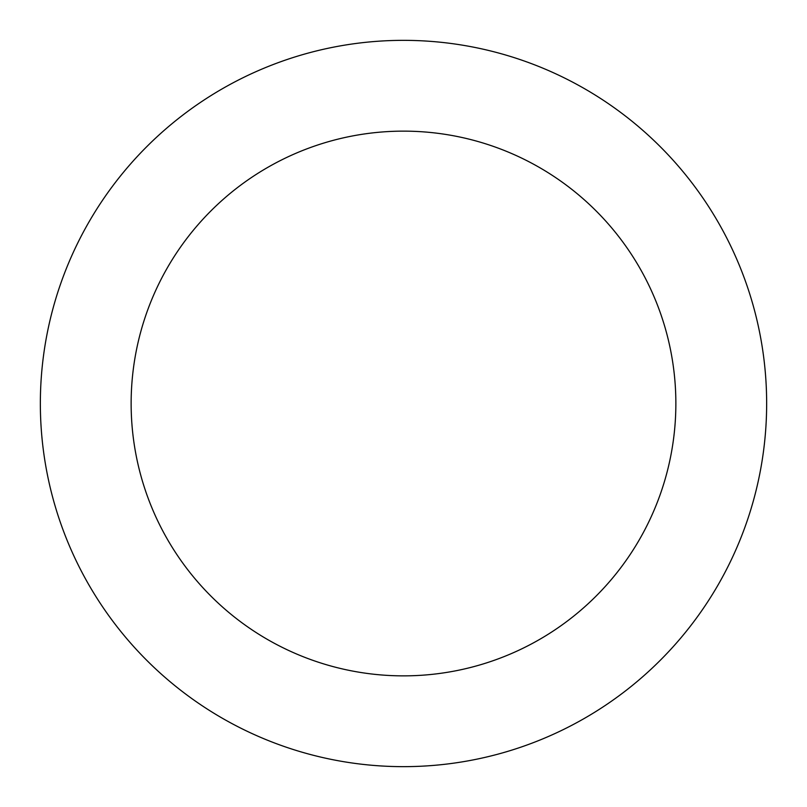 <?xml version="1.0" encoding="UTF-8"?>
<svg xmlns="http://www.w3.org/2000/svg" width="807" height="807" viewBox="0 0 807 807"><rect width="100%" height="100%" fill="white"/><g stroke="black" fill="none" stroke-linecap="round" stroke-linejoin="round"><path stroke-width="1.21" d="M403.5 766.65A363.15 363.15 0 0 1 40.35 403.5A363.15 363.15 0 0 1 403.5 40.35A363.15 363.15 0 0 1 766.65 403.5A363.15 363.15 0 0 1 403.5 766.65M403.5 131.138A272.363 272.363 0 0 1 675.863 403.5A272.363 272.363 0 0 1 403.5 675.863A272.363 272.363 0 0 1 131.138 403.5A272.363 272.363 0 0 1 403.5 131.138"/></g></svg>
